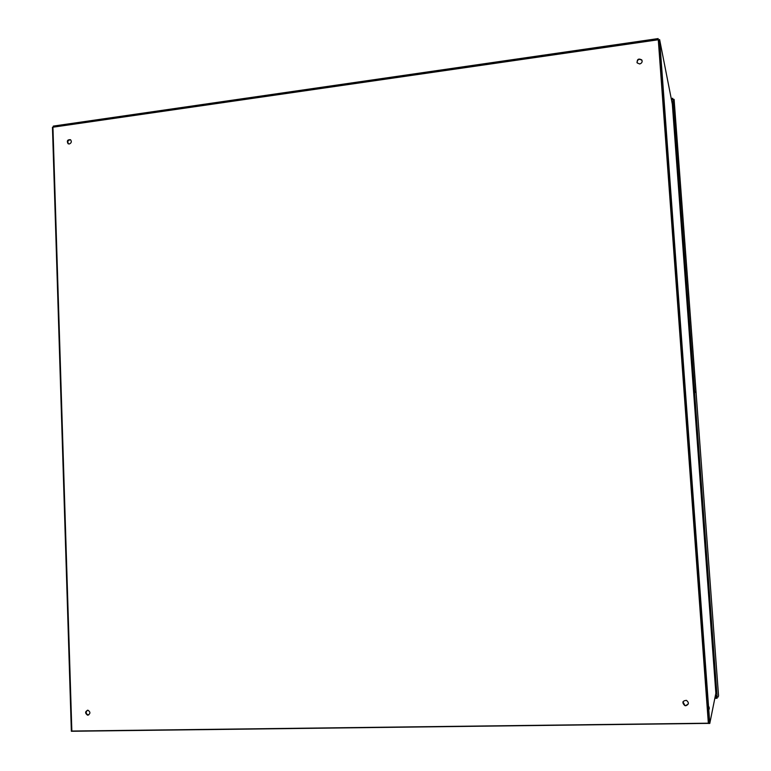 <?xml version="1.0" encoding="UTF-8"?>
<svg xmlns="http://www.w3.org/2000/svg" width="771" height="771" viewBox="0 0 771 771"><rect width="100%" height="100%" fill="white"/><g stroke="black" fill="none" stroke-linecap="round" stroke-linejoin="round"><path stroke-width="1.16" d="M658.444 39.755L708.761 723.449M708.289 723.198L71.848 731.043L52.939 127.205L52.457 127.292L71.356 731.274L708.308 723.381M708.385 723.381L658.309 39.909M658.232 39.764L52.939 127.205L53.662 126.116M639.679 63.974L637.232 62.962C636.913 59.251 638.427 58.23 641.771 59.878C642.59 61.882 641.886 63.241 639.679 63.974M69.332 143.984L68.05 143.705C66.624 140.91 67.434 139.57 70.469 139.686C71.896 141.517 71.51 142.953 69.332 143.984M87.836 715.16L87.508 715.141C84.858 713.069 85.022 711.44 88.01 710.236C90.583 712.057 90.525 713.705 87.836 715.16M685.785 705.754L684.802 705.59C681.843 702.622 682.383 700.868 686.412 700.338C689.178 702.632 688.966 704.434 685.785 705.754M642.147 60.851L641.867 60.302C639.265 58.586 637.636 59.29 636.962 62.422M70.614 139.792C67.915 140.091 67.202 141.469 68.484 143.917M87.441 710.236C85.571 712.115 85.783 713.695 88.087 714.958L88.665 714.958M682.971 701.793L684.87 705.398L685.853 705.561L688.301 703.865M709.281 709.041L709.127 706.988L709.262 709.012M715.864 693.187L709.783 723.439L659.629 39.591L672.351 104.268M709.783 723.439L708.366 723.458L658.289 39.784L659.629 39.591M718.533 695.818L696.107 392.931L718.543 695.847M718.35 696.888L717.117 696.917L694.594 392.362L695.789 392.266M694.652 393.075L693.698 393.143M715.392 695.587L717.02 695.606M717.059 696.011L715.295 696.04L716.963 695.587M715.083 697.09L716.991 697.061L717.078 698.266L717.252 696.907M717.088 696.512L716.991 697.061M694.536 393.085L717.04 695.837M714.842 698.304L717.078 698.266M693.678 392.959L694.632 392.892M696.001 392.699L674.105 99.372L696.088 392.641M674.105 99.372L672.938 99.526L694.71 392.352M694.632 392.786L673.131 102.1M694.575 392.073L695.77 391.986M673.016 100.577L672.794 99.42L671.435 99.594M671.965 102.302L673.112 101.878M672.948 99.526L672.707 98.302L671.213 98.495M672.794 99.42L672.707 98.302M693.669 392.863L694.517 392.796M715.864 693.206L672.341 104.239M671.869 101.83L673.093 101.666M658.183 38.579L53.295 126.097M88.087 714.958L87.508 715.141"/></g></svg>
